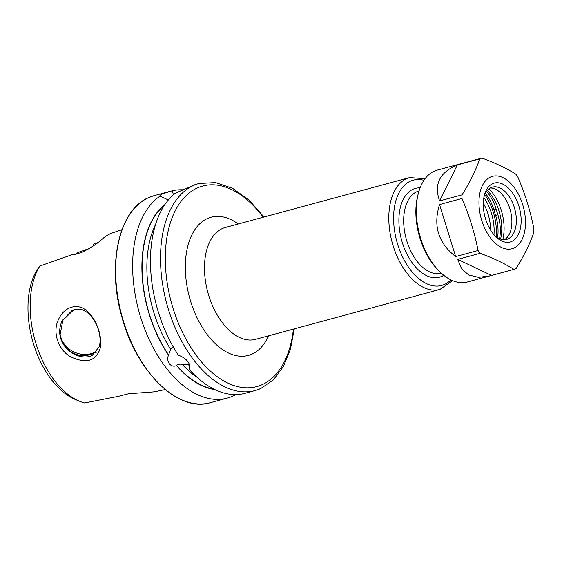 <?xml version="1.0" encoding="UTF-8"?>
<svg xmlns="http://www.w3.org/2000/svg" width="562" height="562" viewBox="0 0 562 562"><rect width="100%" height="100%" fill="white"/><g stroke="black" fill="none" stroke-linecap="round" stroke-linejoin="round"><path stroke-width="0.84" d="M99.952 349.1C95.589 361.211 85.965 363.839 71.072 356.989C58.146 350.189 52.111 331.938 58.603 319.279C64.574 306.135 78.525 302.567 87.567 311.545C96.945 319.785 102.979 338.057 99.952 349.1M89.794 356.42L91.95 355.669L99.418 346.564C101.146 338.071 99.376 329.325 94.107 320.319C91.978 316.518 88.824 313.357 84.658 310.814C81.595 309.149 78.202 308.742 74.479 309.571L72.231 310.365L62.227 320.516C57.935 330.217 59.073 339.209 65.642 347.485C68.304 350.836 72.343 353.575 77.76 355.704C81.933 357.102 85.944 357.341 89.794 356.42M496.127 236.707A40.043 23.365 74.9 0 0 493.05 211.375A40.043 23.365 74.9 0 0 484.767 194.754M188.741 364.246L182.2 364.366C179.791 363.881 177.936 364.211 176.637 365.356L176.531 365.581C170.806 368.068 165.853 361.64 168.495 355.072L170.693 349.318L173.314 346.951M168.811 199.405A12.736 0.913 -18.1 0 0 168.073 199.861L160.107 196.103C159.552 195.583 160.388 194.817 162.615 193.792L172.19 190.785A107.258 62.579 -105.1 0 1 183.542 189.851M96.151 352.697L93.924 352.767C92.252 354.531 83.647 357.235 76.362 354.383C68.901 351.643 63.829 346.494 61.139 338.956L60.141 334.481L62.86 320.305L73.278 310.252M121.961 229.696L112.814 232.794A82.263 48.002 74.9 0 0 110.475 233.701A82.263 48.002 74.9 0 0 102.874 238.52C97.296 243.725 90.405 248.256 82.192 252.127L77.184 253.855L72.189 254.663L39.846 266.037L36.902 270.083A75.659 44.145 -105.1 0 0 33.172 342.722A75.659 44.145 -105.1 0 0 75.259 399.456L79.277 401.149A78.61 45.866 -105.1 0 1 35.385 341.654A78.61 45.866 -105.1 0 1 39.846 266.037M235.829 394.566A107.258 62.579 -105.1 0 1 232.436 396.266A107.258 62.579 -105.1 0 1 227.231 398.107A107.258 62.579 -105.1 0 1 141.779 320.832A107.258 62.579 -105.1 0 1 160.107 196.103M195.26 184.638L193.145 185.355C197.171 183.872 197.213 183.922 193.272 185.495L175.218 193.244A107.258 62.579 -105.1 0 0 178.259 355.001C187.23 358.781 190.94 363.621 189.373 369.522L189.506 365.82M189.549 369.171L189.373 369.522A107.258 62.579 -105.1 0 0 245.046 393.288L255.106 390.562A107.258 62.579 -105.1 0 1 167.961 307.927A107.258 62.579 -105.1 0 1 193.841 185.341A107.258 62.579 -105.1 0 1 199.046 183.5L196.201 184.273M79.277 401.149A78.61 45.866 -105.1 0 0 84.595 402.954L118.484 396.308L128.487 393.758L153.019 391.932A82.263 48.002 74.9 0 0 155.779 391.503L165.242 389.557M214.881 389.578A98.645 57.556 -105.1 0 1 176.531 365.581M168.495 355.072A98.645 57.556 -105.1 0 1 164.814 204.638M168.129 200.213L168.073 199.861M74.936 254.776L77.472 252.654L89.723 248.355M92.835 246.297L93.587 244.14L97.69 242.728M60.956 337.481C64.827 350.772 81.04 357.109 91.262 353.568L93.924 352.767M172.19 190.785L173.454 194.712M481.901 158.048C495.073 162.882 506.348 168.228 515.74 174.087A57.928 33.797 -105.1 0 1 517.799 176.897C525.077 193.785 530.444 211.122 533.9 228.917A57.928 33.797 -105.1 0 1 533.83 232.549C529.811 244.034 523.896 256.026 516.092 268.531A57.928 33.797 -105.1 0 1 515.038 268.973A57.928 33.797 -105.1 0 1 513.963 269.36L490.078 275.844L478.452 277.34L468.645 274.951L461.578 268.734L457.707 259.391L480.131 253.322A57.928 33.797 -105.1 0 1 478.065 250.512L455.649 256.581C438.297 243.058 432.937 225.713 439.547 204.561L461.964 198.491A57.928 33.797 -105.1 0 1 462.034 194.859L439.617 200.929C433.702 184.35 439.617 172.358 457.356 164.94L479.772 158.87A57.928 33.797 -105.1 0 1 480.826 158.428A57.928 33.797 -105.1 0 1 481.901 158.048L460.166 163.935M490.078 275.844L467.408 281.983A57.928 33.797 -105.1 0 1 439.365 271.305A57.928 33.797 -105.1 0 1 418.304 193.511A57.928 33.797 -105.1 0 1 435.171 170.792A57.928 33.797 -105.1 0 1 437.138 170.145L459.8 164.013M513.296 248.306A37.485 21.869 -105.1 0 1 481.753 220.459A37.485 21.869 -105.1 0 1 491.16 176.777A37.485 21.869 -105.1 0 1 522.702 204.624A37.485 21.869 -105.1 0 1 513.296 248.306M479.772 158.87C475.754 170.356 469.839 182.348 462.034 194.859M461.964 198.491C469.235 215.358 474.602 232.703 478.065 250.512M480.131 253.322C493.296 258.155 504.578 263.501 513.963 269.36M493.225 183.444A30.503 17.794 -105.1 0 1 518.888 206.099A30.503 17.794 -105.1 0 1 511.237 241.639A30.503 17.794 -105.1 0 1 495.431 236.356A30.503 17.794 -105.1 0 1 484.346 195.4A30.503 17.794 -105.1 0 1 493.225 183.444M484.023 196.791A27.088 15.806 -105.1 0 1 491.56 187.413A27.088 15.806 -105.1 0 1 492.481 187.111A27.088 15.806 -105.1 0 1 514.588 208.333A27.088 15.806 -105.1 0 1 507.556 239.11A27.088 15.806 -105.1 0 1 506.636 239.412A27.088 15.806 -105.1 0 1 494.462 235.323M490.317 188.003A27.088 15.806 -105.1 0 1 494.967 188.965A27.088 15.806 -105.1 0 1 510.338 210.343A27.088 15.806 -105.1 0 1 507.851 236.553A27.088 15.806 -105.1 0 1 504.325 239.735M439.365 271.305L437.833 269.76A55.202 32.21 -105.1 0 1 417.763 195.625L418.304 193.511M485.413 193.377A32.715 19.087 -105.1 0 1 493.808 209.577L495.621 215.429A32.715 19.087 -105.1 0 1 497.567 237.684M486.58 191.466A32.715 19.087 -105.1 0 1 496.084 208.959L497.89 214.81A32.715 19.087 -105.1 0 1 499.534 238.71M439.547 204.561L455.649 256.581M457.707 259.391L491.546 275.429M457.356 164.94L439.617 200.929M425.062 178.716L409.621 177.592L225.292 227.498A57.928 33.797 74.9 0 0 222.482 228.488A57.928 33.797 74.9 0 0 209.268 297.136A57.928 33.797 74.9 0 0 255.57 339.336L439.898 289.43L452.663 280.67M268.545 335.823A71.564 41.757 -105.1 0 1 251.924 354.151A71.564 41.757 -105.1 0 1 191.249 303.255A71.564 41.757 -105.1 0 1 207.575 218.463A71.564 41.757 -105.1 0 1 238.267 223.985M490.619 230.174A33.748 19.691 74.9 0 0 487.823 213.363A33.748 19.691 74.9 0 0 483.306 203.17M409.621 177.592A57.928 33.797 74.9 0 0 393.59 247.238A57.928 33.797 74.9 0 0 439.898 289.43M423.931 180.318A54.521 31.809 74.9 0 0 398.093 245.706A54.521 31.809 74.9 0 0 450.879 279.862M420.102 187.841A46.007 26.843 74.9 0 0 402.68 243.683A46.007 26.843 74.9 0 0 443.776 275.296M419.027 190.932L418.971 190.954A42.6 24.854 74.9 0 0 407.183 242.159A42.6 24.854 74.9 0 0 441.233 273.181L441.289 273.167M493.963 234.761A36.446 21.265 74.9 0 0 491.118 212.225A36.446 21.265 74.9 0 0 483.882 197.522M210.223 402.708A107.258 62.579 -105.1 0 1 123.085 320.08A107.258 62.579 -105.1 0 1 148.958 197.494A107.258 62.579 -105.1 0 1 154.171 195.646L148.895 197.515C119.186 209.331 106.752 264.147 121.617 315.985C135.849 371.264 178.035 412.866 210.223 402.708L227.231 398.107M260.311 388.721A107.258 62.579 -105.1 0 1 255.106 390.562L260.627 388.609L273.287 379.961L283.36 366.593L290.449 349.269L294.284 328.854M293.427 329.086A103.851 60.591 -105.1 0 1 261.927 384.766A103.851 60.591 -105.1 0 1 173.876 310.905A103.851 60.591 -105.1 0 1 197.564 187.849A103.851 60.591 -105.1 0 1 263.149 217.248M189.492 365.848A94.908 55.371 -105.1 0 1 188.024 364.331M196.819 377.088A94.908 55.371 -105.1 0 1 182.2 364.366M213.96 389.122A98.315 57.359 -105.1 0 1 176.637 365.356M170.693 349.318A94.908 55.371 -105.1 0 1 155.519 224.533M168.593 354.84A98.315 57.359 -105.1 0 1 164.245 205.495M489.031 188.86A37.668 21.974 -105.1 0 1 502.779 239.644M487.387 190.441A36.488 21.286 -105.1 0 1 500.566 239.11M497.89 214.81L495.621 215.429M496.084 208.959L493.808 209.577M264.007 217.016L248.98 200.002L232.535 188.27L215.541 182.587L199.046 183.5M170.103 191.333L154.171 195.646"/></g></svg>
